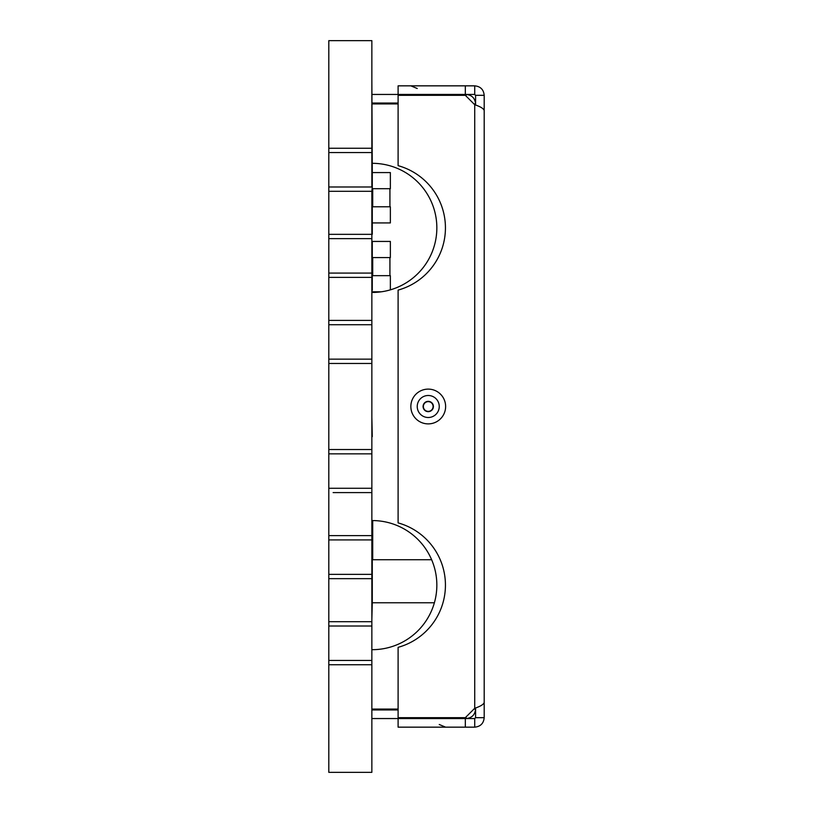 <?xml version="1.0" encoding="UTF-8"?>
<svg xmlns="http://www.w3.org/2000/svg" width="813" height="813" viewBox="0 0 813 813"><rect width="100%" height="100%" fill="white"/><g stroke="black" fill="none" stroke-linecap="round" stroke-linejoin="round"><path stroke-width="1.22" d="M371.856 660.441L371.856 664.749L333.117 664.749L371.856 664.749L371.856 772.35L328.808 772.35L328.808 660.441L371.856 660.441L371.856 621.701L328.808 621.701L328.808 574.364L371.856 574.364L371.856 535.625L328.808 535.625L328.808 488.278L371.856 488.278L371.856 449.538L328.808 449.538L328.808 359.153L371.856 359.153L371.856 320.413L328.808 320.413L328.808 273.077L371.856 273.077L371.856 234.337L328.808 234.337L328.808 186.99L371.856 186.99L371.856 148.251L328.808 148.251L328.808 40.65L371.856 40.65L328.808 40.65M328.808 186.99L328.808 148.251L371.856 148.251L371.856 40.65M328.808 273.077L328.808 234.337L371.856 234.337L371.856 191.299L328.808 191.299L371.856 191.299L372.283 186.99M328.808 488.278L328.808 449.538L371.856 449.538L371.856 363.462L328.808 363.462L371.856 363.462L371.856 359.153M333.117 492.587L371.856 492.587L333.117 492.587M328.808 574.364L328.808 535.625L371.856 535.625L371.856 488.278M328.808 660.441L328.808 621.701L371.856 621.701L371.856 578.663L328.808 578.663L371.856 578.663L371.856 574.364M328.808 359.153L328.808 320.413L371.856 320.413L371.856 277.375L328.808 277.375L371.856 277.375L371.856 273.077M333.117 664.749L328.808 664.749L333.117 664.749M328.808 152.559L371.856 152.559M328.808 238.636L371.856 238.636M328.808 324.722L371.856 324.722M328.808 453.847L371.856 453.847M328.808 539.923L371.856 539.923M328.808 626.01L371.856 626.01M371.856 546.387L371.856 436.632M372.283 172.569L372.283 188.707L390.362 188.707L390.362 172.569L372.283 172.569L371.856 79.389M371.856 647.534L371.856 733.611M371.856 234.337L371.856 248.321M372.283 234.337L372.283 222.925L390.362 222.925L390.362 206.787L372.283 206.787L372.283 222.925M434.386 602.768L372.283 602.768L371.856 619.557M371.856 290.292L371.856 376.368M473.928 103.922L475.585 103.922C475.016 98.17 471.865 95.019 466.113 94.45L466.113 96.107M473.928 709.078L475.585 709.078C475.016 714.83 471.865 717.981 466.113 718.55L466.113 716.893M456.713 717.686L456.713 718.55M398.106 709.942L372.283 709.942M398.106 718.55L465.321 718.55L465.321 727.157L398.106 727.157L398.106 718.55L372.283 718.55M456.713 95.314L456.713 94.45M372.283 103.058L398.106 103.058M372.283 94.45L398.106 94.45L398.106 85.843L465.321 85.843L465.321 94.45L398.106 94.45M372.283 520.564A64.562 64.562 0 0 1 436.845 585.116A64.562 64.562 0 0 1 372.283 649.678M372.283 436.632L371.856 417.262M372.283 163.322A64.562 64.562 0 0 1 436.845 227.884A64.562 64.562 0 0 1 372.283 292.436M398.106 103.922L372.283 103.922M398.106 709.078L372.283 709.078M474.721 708.286L474.721 104.714L465.321 95.314L398.106 95.314L398.106 165.659A64.562 64.562 0 0 1 398.106 290.099L398.106 522.901A64.562 64.562 0 0 1 398.106 647.341L398.106 717.686L465.321 717.686L474.721 708.286C480.473 706.345 483.623 704.414 484.192 702.473L484.192 95.314C483.633 89.562 480.473 86.412 474.721 85.843L465.321 85.843M474.721 104.714C480.473 106.655 483.623 108.586 484.192 110.527L484.192 717.686C483.633 723.438 480.473 726.588 474.721 727.157L465.321 727.157M484.192 717.686L475.585 717.686L474.721 718.55L474.721 727.157M465.321 718.55L474.721 718.55M484.192 95.314L475.585 95.314L474.721 94.45L474.721 85.843M465.321 94.45L474.721 94.45M475.585 717.686L475.585 707.95M475.585 95.314L475.585 105.05M372.71 520.564L372.71 559.73M372.283 602.768L372.283 559.73L431.642 559.73M389.925 257.579L389.925 275.658M372.71 257.579L372.71 275.658M372.283 257.579L390.362 257.579L390.362 241.441L372.283 241.441L372.283 257.579M372.283 290.292L372.283 275.658L390.362 275.658L390.362 289.855M372.283 291.796L381.388 291.796M389.925 188.707L389.925 206.787M372.71 188.707L372.71 206.787M433.095 406.5A4.868 4.868 0 0 1 425.799 410.717A4.868 4.868 0 0 1 425.799 402.283A4.868 4.868 0 0 1 433.095 406.5M433.4 406.5A5.173 5.173 0 0 1 425.656 410.971A5.173 5.173 0 0 1 425.656 402.029A5.173 5.173 0 0 1 433.4 406.5M439.244 406.5A11.006 11.006 0 0 0 428.238 395.494A11.006 11.006 0 0 0 417.232 406.5A11.006 11.006 0 0 0 428.238 417.506A11.006 11.006 0 0 0 439.244 406.5M445.626 406.5A17.398 17.398 0 0 1 419.538 421.561A17.398 17.398 0 0 1 419.538 391.439A17.398 17.398 0 0 1 445.626 406.5M439.244 724.505L445.626 727.157M417.232 88.495L410.839 85.843"/></g></svg>
